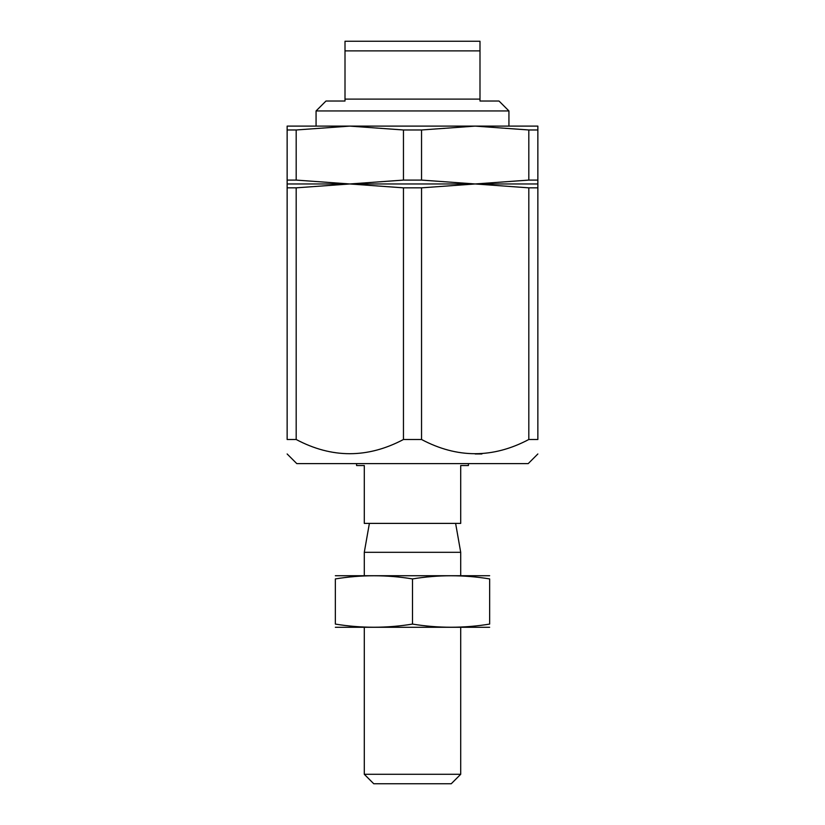 <?xml version="1.0" encoding="UTF-8"?>
<svg xmlns="http://www.w3.org/2000/svg" width="825" height="825" viewBox="0 0 825 825"><rect width="100%" height="100%" fill="white"/><g stroke="black" fill="none" stroke-linecap="round" stroke-linejoin="round"><path stroke-width="1.24" d="M287.141 187.842L287.141 183.965L349.821 183.965L296.185 187.842L287.141 187.842L287.141 439.498L296.185 439.498L296.185 187.842M528.815 187.842L475.179 183.965L537.859 183.965L537.859 187.842L528.815 187.842L528.815 439.498L537.859 439.498L537.859 187.842M287.141 453.967L296.783 463.609L528.217 463.609L537.859 453.967M475.169 453.967L481.924 453.967M349.81 183.965L475.19 183.965L421.544 187.842L403.456 187.842L349.821 183.965L403.456 180.087L421.544 180.087L475.179 183.965L528.815 180.087L537.859 180.087L537.859 183.965L287.141 183.965L287.141 180.087L296.185 180.087L349.821 183.965M296.185 439.498C331.836 458.442 367.599 458.442 403.456 439.498L403.456 187.842M403.456 439.498L421.544 439.498L421.544 187.842M287.141 439.498C287.141 458.422 287.141 458.422 287.141 439.498C287.141 458.422 287.141 458.422 287.141 439.498M537.859 439.498C537.859 458.422 537.859 458.422 537.859 439.498M421.544 439.498C457.194 458.442 492.958 458.442 528.815 439.498M356.575 463.609L356.575 465.537L364.289 465.537L364.289 523.39L460.711 523.39L460.711 465.537L468.425 465.537L468.425 463.609M460.711 774.293L364.289 774.293L373.746 783.75L451.254 783.75L460.711 774.293L460.711 627.536M364.289 575.468L364.289 552.317L460.711 552.317L460.711 575.468M455.617 523.39L460.711 552.317M489.648 575.726L335.352 575.726M489.648 578.923C489.648 574.716 489.648 574.716 489.648 578.923L489.648 624.082C489.648 628.289 489.648 628.289 489.648 624.082C463.928 628.289 438.219 628.289 412.5 624.082C386.781 628.289 361.072 628.289 335.352 624.082C335.352 628.289 335.352 628.289 335.352 624.082L335.352 578.923C335.352 574.716 335.352 574.716 335.352 578.923C361.072 574.705 386.781 574.705 412.5 578.923C438.219 574.705 463.928 574.705 489.648 578.923M412.5 578.923L412.5 624.082M489.648 627.278L335.352 627.278M345.005 50.892L345.005 41.25L479.995 41.25L479.995 50.892L345.005 50.892L345.005 101.032L325.978 101.032L316.068 110.942L316.068 126.112M479.995 50.892L479.995 101.032L499.022 101.032L508.932 110.942L316.068 110.942M479.995 99.103L345.005 99.103M287.141 129.979L287.141 126.112L349.821 126.112L296.185 129.979L287.141 129.979L287.141 180.087M528.815 129.979L475.179 126.112L537.859 126.112L537.859 129.979L528.815 129.979L528.815 180.087M296.185 180.087L296.185 129.979M537.859 180.087L537.859 129.979M349.81 126.112L475.19 126.112L421.544 129.979L403.456 129.979L349.821 126.112M403.456 180.087L403.456 129.979M421.544 180.087L421.544 129.979M364.289 774.293L364.289 627.536M369.383 523.39L364.289 552.317M508.932 110.942L508.932 126.112"/></g></svg>
